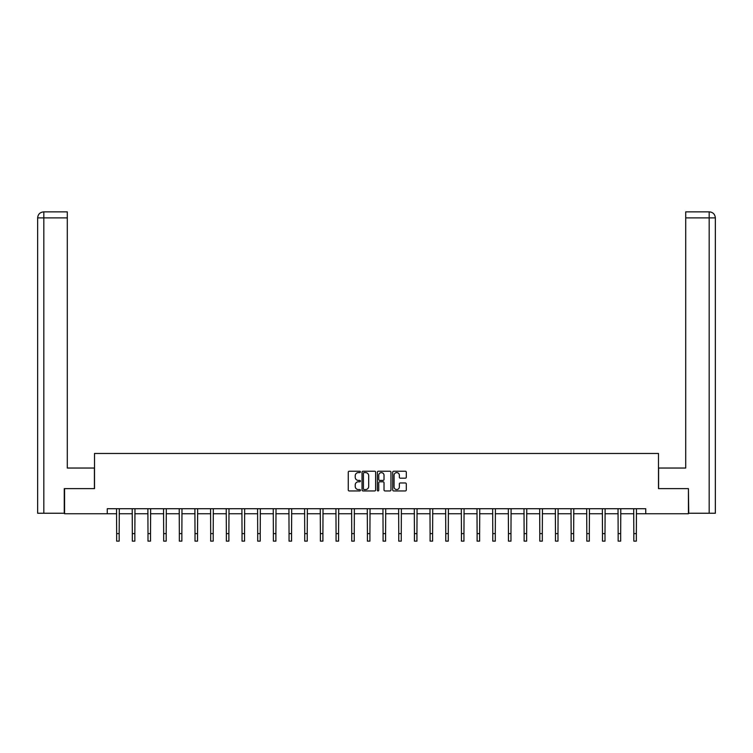 <?xml version="1.0" encoding="UTF-8"?>
<svg xmlns="http://www.w3.org/2000/svg" width="753" height="753" viewBox="0 0 753 753"><rect width="100%" height="100%" fill="white"/><g stroke="black" fill="none" stroke-linecap="round" stroke-linejoin="round"><path stroke-width="1.13" d="M360.423 471.924A0.687 0.687 0 0 0 359.736 471.237L349.26 471.237A0.988 0.988 0 0 0 348.272 472.216L348.272 489.968A0.988 0.988 0 0 0 349.26 490.956L359.736 490.956A0.687 0.687 0 0 0 360.423 490.259A0.687 0.687 0 0 0 359.736 489.572L358.381 489.572A3.153 3.153 0 0 1 355.228 486.419L355.228 484.941A3.153 3.153 0 0 1 358.381 481.788L359.736 481.788A0.687 0.687 0 0 0 360.423 481.092A0.687 0.687 0 0 0 359.736 480.405L358.381 480.405A3.153 3.153 0 0 1 355.228 477.251L355.228 475.764A3.153 3.153 0 0 1 358.381 472.611L359.736 472.611A0.687 0.687 0 0 0 360.423 471.924M405.321 478.183A0.988 0.988 0 0 0 406.3 477.195L406.3 472.216A0.988 0.988 0 0 0 405.321 471.237L393.678 471.237A0.988 0.988 0 0 0 392.699 472.216L392.699 489.968A0.988 0.988 0 0 0 393.678 490.956L405.321 490.956A0.988 0.988 0 0 0 406.3 489.968L406.3 483.953A0.988 0.988 0 0 0 405.321 482.965L400.342 482.965A0.988 0.988 0 0 0 399.354 483.953L399.354 486.937A2.635 2.635 0 0 1 396.718 489.572A2.635 2.635 0 0 1 394.073 486.937L394.073 475.247A2.635 2.635 0 0 1 396.718 472.611A2.635 2.635 0 0 1 399.354 475.247L399.354 477.195A0.988 0.988 0 0 0 400.342 478.183L405.321 478.183M67.29 211.866L43.683 211.866L67.29 211.866L67.29 217.89L43.825 217.89L43.825 513.245L64.269 513.245L64.269 488.631L94.511 488.631L94.511 453.466L658.489 453.466L658.489 488.631L688.43 488.631L688.43 513.744L645.735 513.744L645.735 508.717L107.265 508.717L107.265 513.744L116.659 513.744M64.57 488.631L64.57 513.744L107.265 513.744M375.634 472.216A0.988 0.988 0 0 0 374.655 471.237L363.012 471.237A0.988 0.988 0 0 0 362.033 472.216L362.033 489.968A0.988 0.988 0 0 0 363.012 490.956L374.655 490.956A0.988 0.988 0 0 0 375.634 489.968L375.634 472.216M378.345 471.237L389.988 471.237A0.988 0.988 0 0 1 390.967 472.216L390.967 489.968A0.988 0.988 0 0 1 389.988 490.956L385.009 490.956A0.988 0.988 0 0 1 384.021 489.968L384.021 482.767A0.988 0.988 0 0 0 383.032 481.788L379.728 481.788A0.988 0.988 0 0 0 378.74 482.767L378.74 490.259A0.687 0.687 0 0 1 378.053 490.956A0.687 0.687 0 0 1 377.366 490.259L377.366 472.216A0.988 0.988 0 0 1 378.345 471.237M119.172 513.744L132.33 513.744M134.843 513.744L148.002 513.744M150.515 513.744L163.674 513.744M166.187 513.744L179.346 513.744M181.859 513.744L195.018 513.744M197.531 513.744L210.689 513.744M213.203 513.744L226.361 513.744M228.874 513.744L242.033 513.744M244.546 513.744L257.705 513.744M260.218 513.744L273.377 513.744M275.89 513.744L289.048 513.744M291.562 513.744L304.72 513.744M307.233 513.744L320.392 513.744M322.905 513.744L336.064 513.744M338.577 513.744L351.736 513.744M354.249 513.744L367.408 513.744M369.921 513.744L383.079 513.744M385.592 513.744L398.751 513.744M401.264 513.744L414.423 513.744M416.936 513.744L430.095 513.744M432.608 513.744L445.767 513.744M448.28 513.744L461.438 513.744M463.952 513.744L477.11 513.744M479.623 513.744L492.782 513.744M495.295 513.744L508.454 513.744M510.967 513.744L524.126 513.744M526.639 513.744L539.797 513.744M542.311 513.744L555.469 513.744M557.982 513.744L571.141 513.744M573.654 513.744L586.813 513.744M589.326 513.744L602.485 513.744M604.998 513.744L618.157 513.744M620.67 513.744L633.828 513.744M636.341 513.744L645.735 513.744M364.104 472.611A0.687 0.687 0 0 0 363.407 473.308L363.407 488.885A0.687 0.687 0 0 0 364.104 489.572L365.534 489.572A3.153 3.153 0 0 0 368.688 486.419L368.688 475.764A3.153 3.153 0 0 0 365.534 472.611L364.104 472.611M384.021 475.303A2.635 2.635 0 0 0 381.385 472.658A2.635 2.635 0 0 0 378.74 475.303L378.74 479.416A0.988 0.988 0 0 0 379.728 480.405L383.032 480.405A0.988 0.988 0 0 0 384.021 479.416L384.021 475.303M116.536 508.717L116.659 533.604L119.172 533.604L119.303 508.717M116.659 533.604L116.659 541.134L119.172 541.134L119.172 533.604M94.407 488.631L94.407 468.037L67.29 468.037L67.29 217.89M43.825 513.245L37.65 513.245L37.65 217.89C38.008 214.228 40.022 212.224 43.674 211.866L43.683 211.866C40.013 212.224 37.998 214.228 37.65 217.89L37.65 452.967M43.825 211.866L45.18 211.866L43.825 211.866L43.825 217.89L37.65 217.89M658.593 488.631L658.593 468.037L685.71 468.037L685.71 211.866L709.317 211.866L685.71 211.866M715.35 513.245L715.35 452.967L715.35 513.245L688.731 513.245L688.43 488.631M709.175 211.866L707.82 211.866L709.175 211.866L709.175 217.89L685.71 217.89M709.175 513.245L709.175 217.89L715.35 217.89L715.35 452.967L715.35 217.89C714.992 214.228 712.978 212.224 709.326 211.866M132.208 508.717L132.33 533.604L134.843 533.604L134.975 508.717M132.33 533.604L132.33 541.134L134.843 541.134L134.843 533.604M147.88 508.717L148.002 533.604L150.515 533.604L150.647 508.717M148.002 533.604L148.002 541.134L150.515 541.134L150.515 533.604M163.552 508.717L163.674 533.604L166.187 533.604L166.319 508.717M163.674 533.604L163.674 541.134L166.187 541.134L166.187 533.604M179.223 508.717L179.346 533.604L181.859 533.604L181.991 508.717M179.346 533.604L179.346 541.134L181.859 541.134L181.859 533.604M194.895 508.717L195.018 533.604L197.531 533.604L197.662 508.717M195.018 533.604L195.018 541.134L197.531 541.134L197.531 533.604M210.567 508.717L210.689 533.604L213.203 533.604L213.334 508.717M210.689 533.604L210.689 541.134L213.203 541.134L213.203 533.604M226.239 508.717L226.361 533.604L228.874 533.604L229.006 508.717M226.361 533.604L226.361 541.134L228.874 541.134L228.874 533.604M241.911 508.717L242.033 533.604L244.546 533.604L244.678 508.717M242.033 533.604L242.033 541.134L244.546 541.134L244.546 533.604M257.582 508.717L257.705 533.604L260.218 533.604L260.35 508.717M257.705 533.604L257.705 541.134L260.218 541.134L260.218 533.604M273.254 508.717L273.377 533.604L275.89 533.604L276.022 508.717M273.377 533.604L273.377 541.134L275.89 541.134L275.89 533.604M288.926 508.717L289.048 533.604L291.562 533.604L291.693 508.717M289.048 533.604L289.048 541.134L291.562 541.134L291.562 533.604M304.598 508.717L304.72 533.604L307.233 533.604L307.365 508.717M304.72 533.604L304.72 541.134L307.233 541.134L307.233 533.604M320.27 508.717L320.392 533.604L322.905 533.604L323.028 508.717M320.392 533.604L320.392 541.134L322.905 541.134L322.905 533.604M335.942 508.717L336.064 533.604L338.577 533.604L338.699 508.717M336.064 533.604L336.064 541.134L338.577 541.134L338.577 533.604M351.613 508.717L351.736 533.604L354.249 533.604L354.371 508.717M351.736 533.604L351.736 541.134L354.249 541.134L354.249 533.604M367.285 508.717L367.408 533.604L369.921 533.604L370.043 508.717M367.408 533.604L367.408 541.134L369.921 541.134L369.921 533.604M382.957 508.717L383.079 533.604L385.592 533.604L385.715 508.717M383.079 533.604L383.079 541.134L385.592 541.134L385.592 533.604M398.629 508.717L398.751 533.604L401.264 533.604L401.387 508.717M398.751 533.604L398.751 541.134L401.264 541.134L401.264 533.604M414.301 508.717L414.423 533.604L416.936 533.604L417.058 508.717M414.423 533.604L414.423 541.134L416.936 541.134L416.936 533.604M429.972 508.717L430.095 533.604L432.608 533.604L432.73 508.717M430.095 533.604L430.095 541.134L432.608 541.134L432.608 533.604M445.635 508.717L445.767 533.604L448.28 533.604L448.402 508.717M445.767 533.604L445.767 541.134L448.28 541.134L448.28 533.604M461.307 508.717L461.438 533.604L463.952 533.604L464.074 508.717M461.438 533.604L461.438 541.134L463.952 541.134L463.952 533.604M476.978 508.717L477.11 533.604L479.623 533.604L479.746 508.717M477.11 533.604L477.11 541.134L479.623 541.134L479.623 533.604M492.65 508.717L492.782 533.604L495.295 533.604L495.418 508.717M492.782 533.604L492.782 541.134L495.295 541.134L495.295 533.604M508.322 508.717L508.454 533.604L510.967 533.604L511.089 508.717M508.454 533.604L508.454 541.134L510.967 541.134L510.967 533.604M523.994 508.717L524.126 533.604L526.639 533.604L526.761 508.717M524.126 533.604L524.126 541.134L526.639 541.134L526.639 533.604M539.666 508.717L539.797 533.604L542.311 533.604L542.433 508.717M539.797 533.604L539.797 541.134L542.311 541.134L542.311 533.604M555.337 508.717L555.469 533.604L557.982 533.604L558.105 508.717M555.469 533.604L555.469 541.134L557.982 541.134L557.982 533.604M571.009 508.717L571.141 533.604L573.654 533.604L573.777 508.717M571.141 533.604L571.141 541.134L573.654 541.134L573.654 533.604M586.681 508.717L586.813 533.604L589.326 533.604L589.448 508.717M586.813 533.604L586.813 541.134L589.326 541.134L589.326 533.604M602.353 508.717L602.485 533.604L604.998 533.604L605.12 508.717M602.485 533.604L602.485 541.134L604.998 541.134L604.998 533.604M618.025 508.717L618.157 533.604L620.67 533.604L620.792 508.717M618.157 533.604L618.157 541.134L620.67 541.134L620.67 533.604M633.697 508.717L633.828 533.604L636.341 533.604L636.464 508.717M633.828 533.604L633.828 541.134L636.341 541.134L636.341 533.604"/></g></svg>
